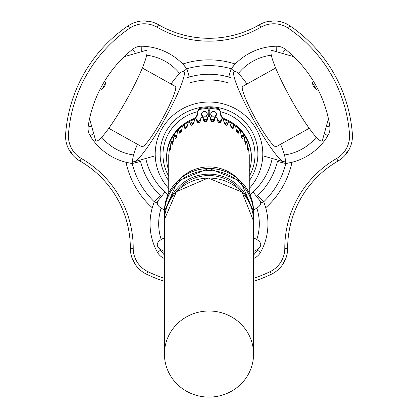 <?xml version="1.0" encoding="UTF-8"?>
<svg xmlns="http://www.w3.org/2000/svg" width="418" height="418" viewBox="0 0 418 418"><rect width="100%" height="100%" fill="white"/><g stroke="black" fill="none" stroke-linecap="round" stroke-linejoin="round"><path stroke-width="0.63" d="M349.589 148.604L346.193 154.007L349.589 148.604M284.877 260.66L285.666 258.841L284.564 260.195L285.666 258.841L282.683 264.489L284.203 261.987M133.217 248.302L130.343 248.297A28.753 28.753 0 0 0 146.624 274.234A143.776 143.776 0 0 0 164.431 281.387A143.776 143.776 0 0 1 146.624 274.234A28.753 28.753 0 0 1 130.343 248.297A100.644 100.644 0 0 0 79.942 161.003A28.753 28.753 0 0 1 65.626 133.938A143.776 143.776 0 0 1 128.002 25.895A28.753 28.753 0 0 1 142.094 20.978L148.474 21.219L142.094 20.978A28.753 28.753 0 0 0 128.002 25.895A28.753 28.753 0 0 1 158.6 24.766A100.644 100.644 0 0 0 259.4 24.766A28.753 28.753 0 0 1 289.998 25.895A143.776 143.776 0 0 1 352.374 133.938A28.753 28.753 0 0 1 338.058 161.003A100.644 100.644 0 0 0 287.657 248.297A28.753 28.753 0 0 1 271.376 274.234A143.776 143.776 0 0 1 253.569 281.387A143.776 143.776 0 0 0 271.376 274.234L270.132 271.643A25.879 25.879 0 0 0 284.783 248.302A103.523 103.523 0 0 1 336.621 158.511A25.879 25.879 0 0 0 349.511 134.152A140.903 140.903 0 0 0 288.378 28.272A25.879 25.879 0 0 0 260.837 27.254A103.523 103.523 0 0 1 157.163 27.254A25.879 25.879 0 0 0 129.622 28.272A140.903 140.903 0 0 0 68.489 134.152A25.879 25.879 0 0 0 81.379 158.511A103.523 103.523 0 0 1 133.217 248.302A25.879 25.879 0 0 0 147.867 271.643A140.903 140.903 0 0 0 164.431 278.357M270.378 21.104L275.906 20.978L270.185 21.13M135.317 264.489L132.334 258.841L135.317 264.489M68.411 148.604L71.807 154.007L68.411 148.604M256.965 196.408A8.626 8.626 0 0 1 257.734 195.567L263.701 201.795A79.08 79.08 0 0 0 285.808 163.511L291.983 162.288A84.828 84.828 0 0 1 265.733 207.756L263.701 201.795A58.948 58.948 0 0 1 260.691 252.101A14.379 14.379 0 0 1 253.569 258.481M234.367 71.321L231.107 68.761A79.08 79.08 0 0 0 186.893 68.761L182.75 64.022A84.828 84.828 0 0 1 235.25 64.022L231.107 68.761A58.948 58.948 0 0 1 276.173 46.215A14.379 14.379 0 0 1 285.494 49.376A122.213 122.213 0 0 1 329.792 126.1A14.379 14.379 0 0 1 327.869 135.751A58.948 58.948 0 0 1 285.808 163.511A58.948 58.948 0 0 0 291.983 162.288M164.431 258.481A14.379 14.379 0 0 1 157.309 252.101L160.366 250.424M152.267 207.756A58.948 58.948 0 0 1 154.299 201.795A58.948 58.948 0 0 0 152.267 207.756A84.828 84.828 0 0 1 126.017 162.288L132.192 163.511A79.08 79.08 0 0 0 154.299 201.795L152.267 207.756A58.948 58.948 0 0 0 157.309 252.101M182.75 64.022A58.948 58.948 0 0 1 186.893 68.761A58.948 58.948 0 0 0 141.827 46.215A14.379 14.379 0 0 0 132.506 49.376A122.213 122.213 0 0 0 88.208 126.1A14.379 14.379 0 0 0 90.131 135.751A58.948 58.948 0 0 0 132.192 163.511A58.948 58.948 0 0 1 126.017 162.288M346.193 154.007L346.815 152.377L346.193 154.007M271.251 21.496L269.526 21.219A28.753 28.753 0 0 0 259.4 24.766A28.753 28.753 0 0 1 289.998 25.895A143.776 143.776 0 0 1 352.374 133.938A143.776 143.776 0 0 0 289.998 25.895A143.776 143.776 0 0 1 352.374 133.938A143.776 143.776 0 0 0 289.998 25.895A143.776 143.776 0 0 1 352.374 133.938A28.753 28.753 0 0 1 338.058 161.003A100.644 100.644 0 0 0 287.657 248.297A28.753 28.753 0 0 1 271.376 274.234M132.334 258.841L133.436 260.195L132.334 258.841M148.474 21.219L146.749 21.496L148.474 21.219M130.343 248.297A100.644 100.644 0 0 0 79.942 161.003A28.753 28.753 0 0 1 65.626 133.938A143.776 143.776 0 0 1 128.002 25.895A143.776 143.776 0 0 0 65.626 133.938A143.776 143.776 0 0 1 128.002 25.895A143.776 143.776 0 0 0 65.626 133.938A143.776 143.776 0 0 1 128.002 25.895A28.753 28.753 0 0 1 142.094 20.978A28.753 28.753 0 0 0 128.002 25.895A28.753 28.753 0 0 1 158.6 24.766A28.753 28.753 0 0 0 142.094 20.978A28.753 28.753 0 0 1 158.6 24.766A100.644 100.644 0 0 0 259.4 24.766A28.753 28.753 0 0 1 269.526 21.219M71.185 152.377L71.807 154.007L71.185 152.377M273.8 20.9A28.753 28.753 0 0 0 270.049 21.146A28.753 28.753 0 0 1 275.906 20.978A28.753 28.753 0 0 0 273.8 20.9M168.741 188.461A53.797 51.963 0 0 1 162.409 128.012A53.797 51.963 0 0 1 255.591 128.012A53.797 51.963 0 0 1 249.259 188.461M249.259 180.78A48.885 47.218 180 0 0 257.885 153.991A48.885 47.218 180 0 0 194.48 108.905A48.885 47.218 180 0 0 168.741 180.78M209.711 115.859A40.259 38.884 180 0 0 208.289 115.859A40.259 38.884 0 0 1 209.711 115.859M197.86 111.616A46.011 44.444 180 0 0 162.989 154.738A46.011 44.444 180 0 0 168.741 176.25M249.259 176.25A46.011 44.444 180 0 0 255.011 154.738A46.011 44.444 180 0 0 220.14 111.616M209.815 110.3A46.011 44.444 180 0 0 208.185 110.3M168.741 193.074L168.741 155.632A40.259 38.884 0 0 1 168.757 154.65L169.065 154.524M169.003 155.742L169.191 149.843A40.259 38.884 0 0 1 169.541 147.915L170.586 147.685M170.429 148.912L169.541 149.106L169.865 151.117L170.387 149.226L170.837 143.254A40.259 38.884 0 0 1 171.532 141.415L173.277 141.331M173.036 142.533L171.532 142.606L172.096 144.691L172.953 142.914L173.637 137.041A40.259 38.884 0 0 1 174.656 135.343L177.039 135.636M176.72 136.785L174.656 136.534L175.45 138.739L176.615 137.13L177.519 131.393A40.259 38.884 0 0 1 178.82 129.893L181.731 130.761M181.344 131.837L178.82 131.08L179.824 133.436L181.26 132.051L182.352 126.482A40.259 38.884 0 0 1 183.91 125.222L186.736 126.623A37.385 36.11 0 0 1 187.489 126.1M186.762 127.793A37.385 36.11 180 0 0 186.736 127.814L183.91 126.414L185.085 128.953L186.747 127.824L188.001 123.644L188.001 122.453A40.259 38.884 0 0 1 189.756 121.476L192.285 123.331A37.385 36.11 0 0 1 193.879 122.61M194.171 121.612L194.281 119.433A40.259 38.884 0 0 1 196.188 118.764L198.346 121.016A37.385 36.11 0 0 1 200.311 120.509L201.011 117.515A40.259 38.884 0 0 1 203.012 117.176L204.731 119.757A37.385 36.11 0 0 1 206.753 119.585L207.986 116.758A40.259 38.884 0 0 1 210.014 116.758L211.247 119.585A37.385 36.11 0 0 1 213.269 119.757L214.988 117.176A40.259 38.884 0 0 1 216.989 117.515L217.689 120.509A37.385 36.11 0 0 1 219.654 121.016L221.812 118.764A40.259 38.884 0 0 1 223.719 119.433L223.829 121.601M224.126 122.61A37.385 36.11 0 0 1 225.715 123.331L228.244 121.476A40.259 38.884 0 0 1 229.999 122.453L229.999 123.644L231.253 127.824L232.915 128.953L234.09 126.414L234.09 125.222A40.259 38.884 0 0 1 235.647 126.482L236.74 132.051L238.176 133.436L239.18 131.08L239.18 129.893A40.259 38.884 0 0 1 240.481 131.393L241.385 137.13L242.55 138.739L243.344 136.534L243.344 135.343A40.259 38.884 0 0 1 244.363 137.041L245.047 142.914L245.904 144.691L246.468 141.415A40.259 38.884 0 0 1 247.163 143.254L247.613 149.226L248.135 151.117L248.459 147.915A40.259 38.884 0 0 1 248.809 149.843L249.003 155.867L249.18 157.821L249.243 154.65A40.259 38.884 0 0 1 249.259 155.632L249.259 193.074M230.517 126.1A37.385 36.11 0 0 1 231.264 126.623L234.09 125.222M236.269 130.761L239.18 129.893M240.967 135.636L243.344 135.343M244.723 141.331L246.468 141.415M247.414 147.685L248.459 147.915M248.935 154.524L249.243 154.65M223.74 121.042L225.088 124.585L226.927 125.416L228.244 122.667L228.244 121.476M223.719 119.433L223.724 120.839M217.459 120.718L216.989 118.707L218.436 122.427L220.396 122.939L221.812 119.956L221.812 118.764M220.396 122.939L220.72 122.605M216.989 118.707L216.989 117.515M214.988 118.367L213.269 120.948A37.385 36.11 180 0 0 211.247 120.776L210.014 117.949L210.374 119.605L211.498 121.419L213.52 121.591L214.288 120.603L214.988 117.176M210.014 117.949L210.014 116.758M207.986 117.949L206.753 120.776A37.385 36.11 180 0 0 204.731 120.948L203.012 118.367L203.712 120.603L204.48 121.591L206.502 121.419L207.626 119.605L207.986 116.758M203.012 118.367L203.012 117.176M199.987 121.779A37.385 36.11 180 0 0 198.346 122.208L196.188 119.956L197.604 122.939L199.564 122.427L200.896 119.673L201.011 117.515M197.28 122.605L197.604 122.939M196.188 119.956L196.188 118.764M193.184 124.104A37.385 36.11 180 0 0 192.285 124.522L189.756 122.667L191.073 125.416L192.912 124.585L194.281 120.624L194.281 119.433M189.756 122.667L189.756 121.476M183.91 126.414L183.91 125.222M178.82 131.08L178.82 129.893M174.656 136.534L174.656 135.343M171.532 142.606L171.532 141.415M169.541 149.106L169.541 147.915M168.757 155.841L168.757 154.65M253.407 217.402L253.569 211.592A44.569 43.054 180 0 0 209 168.543A44.569 43.054 180 0 0 164.431 211.592L164.431 213.682A44.569 43.054 0 0 1 209 170.628A44.569 43.054 0 0 1 253.569 213.682A44.569 43.054 0 0 1 253.407 217.397M176.109 192.003A40.259 38.884 0 0 1 241.891 192.003M253.569 354.046L253.569 221.122A44.569 43.054 180 0 0 209 178.073A44.569 43.054 180 0 0 164.431 221.122L164.431 354.046A44.569 43.054 0 0 1 209 310.997A44.569 43.054 0 0 1 253.569 354.046A44.569 43.054 0 0 1 209 397.1A44.569 43.054 0 0 1 164.431 354.046M186.736 126.623L186.736 127.814A31.643 4.697 -124.1 0 1 186.736 127.835M192.285 123.331L192.285 124.522A31.643 3.459 -114.2 0 1 192.275 124.862M200.311 121.204L200.311 120.509M198.346 121.016L198.346 122.208A31.643 2.121 -104.5 0 1 198.325 122.735M206.753 121.1A31.643 0.716 -94.8 0 0 206.753 120.776L206.753 119.585M204.731 119.757L204.731 120.948A31.643 0.716 -94.8 0 1 204.721 121.565M213.279 121.565A31.643 0.716 -85.2 0 1 213.269 120.948L213.269 119.757M211.247 119.585L211.247 120.776A31.643 0.716 -85.2 0 0 211.247 121.1M221.812 119.956L219.654 122.208L219.654 121.016M218.013 121.779A37.385 36.11 180 0 1 219.654 122.208A31.643 2.121 -75.5 0 0 219.675 122.735M217.689 121.199L217.689 120.509M228.244 122.667L225.715 124.522L225.715 123.331M224.816 124.104A37.385 36.11 180 0 1 225.715 124.522A31.643 3.459 -65.8 0 0 225.725 124.862M234.09 126.414L231.264 127.814L231.264 126.623M253.533 209.831A51.733 13.392 0 0 0 260.111 200.948L253.062 192.066M164.938 192.066L157.889 200.948A51.733 13.392 0 0 0 164.467 209.831M253.569 251.479A51.733 13.392 0 0 0 260.111 246.756A51.733 13.392 0 0 0 253.569 237.884M164.431 237.884A51.733 13.392 0 0 0 157.889 246.756A51.733 13.392 0 0 0 164.431 251.479M293.812 56.696L272.108 50.432A51.733 6.693 60.9 0 0 290.944 98.993A51.733 6.693 60.9 0 0 322.356 140.537L328.433 118.775M246.986 83.997A51.733 6.693 60.9 0 0 233.871 71.755A51.733 6.693 60.9 0 0 253.59 119.82A51.733 6.693 60.9 0 0 284.12 161.86A51.733 6.693 60.9 0 0 280.598 144.267M275.629 68.024L242.628 86.427A34.506 4.467 60.9 0 0 255.539 118.738A34.506 4.467 60.9 0 0 276.246 146.697L309.242 128.295M89.567 118.78L95.644 140.537A51.733 6.693 -60.9 0 0 121.21 109.119A51.733 6.693 -60.9 0 0 145.892 50.432L124.188 56.696M137.402 144.267A51.733 6.693 -60.9 0 0 133.88 161.86A51.733 6.693 -60.9 0 0 158.563 129.951A51.733 6.693 -60.9 0 0 184.129 71.755A51.733 6.693 -60.9 0 0 171.014 83.997M108.758 128.295L141.754 146.697A34.506 4.467 -60.9 0 0 158.563 125.494A34.506 4.467 -60.9 0 0 175.372 86.427L142.371 68.024M208.138 107.666L208.305 116.747L208.138 107.666A48.739 47.082 0 0 0 199.773 108.508A2.158 2.085 0 0 0 198.043 110.284L197.704 112.745A8.48 8.193 180 0 1 192.583 119.229A42.39 40.948 0 0 0 166.61 156.98A42.39 40.948 0 0 0 166.61 157.424M168.741 170.701A42.39 40.948 0 0 1 166.61 157.873A42.39 40.948 0 0 1 192.583 120.123A8.48 8.193 180 0 0 197.704 113.639L198.043 111.178A2.158 2.085 0 0 1 199.773 109.401A48.739 47.082 0 0 1 208.138 108.555M209.862 107.666L209.695 116.747L209.862 107.666A48.739 47.082 0 0 1 218.227 108.508A2.158 2.085 0 0 1 219.957 110.284L220.296 112.745A8.48 8.193 180 0 0 225.417 119.229A42.39 40.948 0 0 1 251.39 156.98A42.39 40.948 0 0 1 251.39 157.424M209.862 108.555A48.739 47.082 0 0 1 218.227 109.401A2.158 2.085 0 0 1 219.957 111.178L220.296 113.639A8.48 8.193 180 0 0 225.417 120.123A42.39 40.948 0 0 1 251.39 157.873A42.39 40.948 0 0 1 249.259 170.701M207.276 114.276A2.874 2.78 0 0 1 204.397 117.05A2.874 2.78 0 0 1 201.523 114.276A2.874 2.78 0 0 1 204.397 111.496A2.874 2.78 0 0 1 207.276 114.276M216.477 114.276A2.874 2.78 0 0 1 213.603 117.05A2.874 2.78 0 0 1 210.724 114.276A2.874 2.78 0 0 1 213.603 111.496A2.874 2.78 0 0 1 216.477 114.276M207.239 113.827A2.874 2.78 0 0 1 201.56 113.827M216.44 113.827A2.874 2.78 0 0 1 210.761 113.827M253.569 278.357A140.903 140.903 0 0 0 270.132 271.643M260.733 202.986L263.701 201.795A58.948 58.948 0 0 1 265.733 207.756M271.272 55.213A50.322 50.322 0 0 0 238.344 73.521M186.93 77.387A8.626 8.626 0 0 0 189.307 77.048A70.454 70.454 0 0 1 228.693 77.048A8.626 8.626 0 0 0 231.07 77.387M179.656 73.521A50.322 50.322 0 0 0 146.728 55.213M101.694 137.167A50.322 50.322 0 0 0 133.41 154.968A8.626 8.626 0 0 1 133.551 154.989M132.699 159.974L132.192 163.511L140.573 161.458A8.626 8.626 0 0 0 140.511 161.217M140.573 161.458A70.454 70.454 0 0 0 160.266 195.567A8.626 8.626 0 0 1 161.034 196.408M161.17 208.122A50.322 50.322 0 0 0 161.217 239.551M256.783 239.551A50.322 50.322 0 0 0 256.83 208.122M257.734 195.567A70.454 70.454 0 0 0 277.427 161.458L285.808 163.511L285.301 159.974M316.306 137.167A50.322 50.322 0 0 1 284.59 154.968A8.626 8.626 0 0 0 284.449 154.989M228.693 77.048L231.107 68.761A58.948 58.948 0 0 1 235.25 64.022M289.998 25.895L288.378 28.272M260.837 27.254L259.4 24.766M157.163 27.254L158.6 24.766M352.374 133.938L349.511 134.152M129.622 28.272L128.002 25.895M338.058 161.003L336.621 158.511M68.489 134.152L65.626 133.938M287.657 248.297L284.783 248.302M81.379 158.511L79.942 161.003M146.624 274.234L147.867 271.643M260.691 252.101L257.634 250.424M284.59 154.968L284.768 156.233M325.413 134.262L327.869 135.751M327.665 126.429L329.792 126.1M283.289 52.119L285.494 49.376M160.266 195.567L154.299 201.795L157.267 202.986M276.277 50.714L276.173 46.215M133.232 156.233L133.41 154.968M189.307 77.048L186.893 68.761L183.633 71.321M90.131 135.751L92.587 134.262M88.208 126.1L90.335 126.429M141.723 50.714L141.827 46.215M132.506 49.376L134.711 52.119M179.975 178.847A40.259 38.884 0 0 1 238.025 178.847M164.593 217.397A44.569 43.054 0 0 1 164.431 213.682L164.593 217.402M248.067 200.353A41.695 40.274 180 0 0 209 174.149A41.695 40.274 180 0 0 169.933 200.353M178.058 180.607A44.365 42.855 0 0 1 239.942 180.607M201.011 118.707L200.535 120.734M239.18 131.08L236.656 131.837M243.344 136.534L241.28 136.785M246.468 142.606L244.964 142.533M248.459 149.106L247.571 148.912M199.773 109.401L199.773 108.508M198.043 111.178L198.043 110.284M197.704 113.639L197.704 112.745M192.583 120.123L192.583 119.229M225.417 120.123L225.417 119.229M220.296 113.639L220.296 112.745M219.957 111.178L219.957 110.284M218.227 109.401L218.227 108.508M229.153 83.208A64.701 64.701 0 0 0 188.847 83.208M146.101 159.859A64.701 64.701 0 0 0 167.979 194.72M250.021 194.72A64.701 64.701 0 0 0 271.899 159.859M253.569 221.122L241.98 192.097L208.164 177.979L176.448 191.648L164.467 219.351L164.431 221.122M253.569 211.592L240.502 181.067L209 168.444L177.498 181.067L164.431 211.592M164.431 255.132L157.889 246.756M260.111 246.756L253.569 255.132M262.765 155.799L284.12 161.86M313.333 86.505L316.588 90.001L312.068 81.897L313.333 86.505M102.859 87.738L101.412 90.001L104.667 86.505L105.932 81.897L102.859 87.738M155.235 155.799L133.88 161.86M251.39 157.873L251.39 156.98M166.61 157.873L166.61 156.98"/></g></svg>
